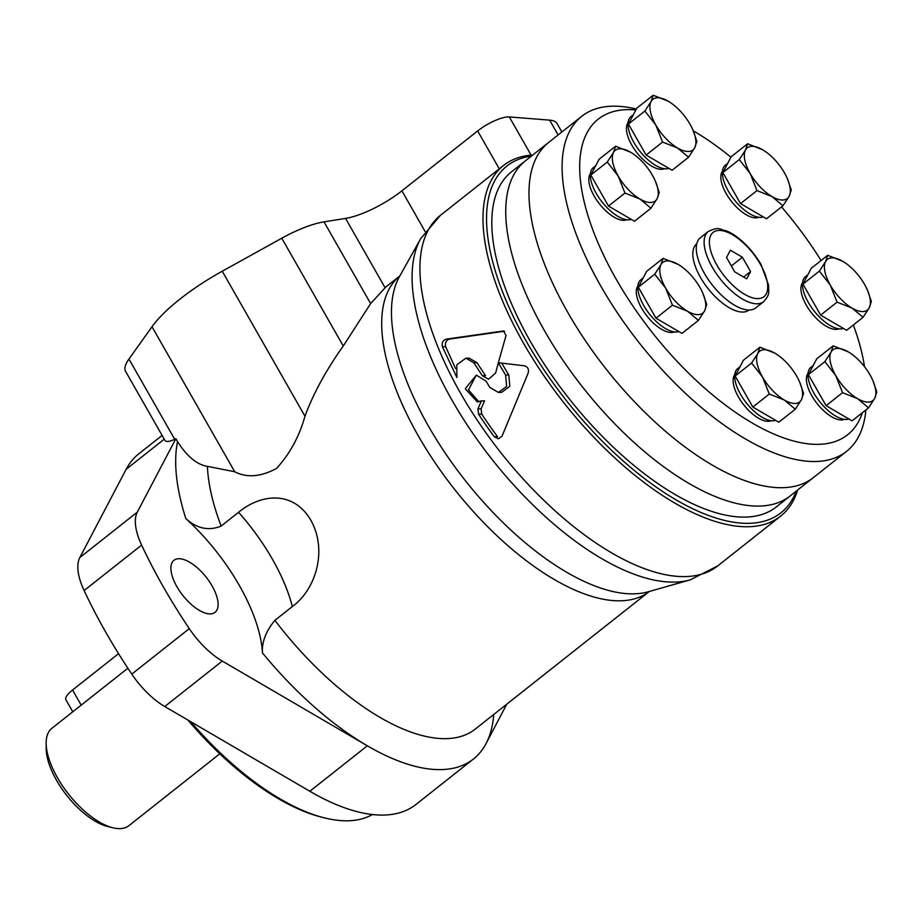 <?xml version="1.0" encoding="UTF-8"?>
<svg xmlns="http://www.w3.org/2000/svg" width="923" height="923" viewBox="0 0 923 923"><rect width="100%" height="100%" fill="white"/><g stroke="black" fill="none" stroke-linecap="round" stroke-linejoin="round"><path stroke-width="1.38" d="M615.572 146.226L599.131 159.229L590.812 175.047L608.499 206.06L634.493 221.243L650.946 208.229L639.974 199.045L624.952 193.045L618.133 175.947L607.265 162.044L613.449 152.537L615.572 146.226L630.594 152.214A32.282 14.422 51.7 0 0 613.449 152.537A32.282 14.422 51.7 0 0 618.133 175.947A32.282 14.422 51.7 0 0 639.974 199.045A32.282 14.422 51.7 0 0 657.118 198.722L650.946 208.229M663.06 258.359L646.619 271.374L638.301 287.191L655.988 318.204L681.982 333.388L698.434 320.373L687.462 311.189L672.44 305.19L665.621 288.091L654.753 274.189L660.937 264.682L663.06 258.359L678.082 264.359A32.282 14.422 51.7 0 0 660.937 264.682A32.282 14.422 51.7 0 0 665.621 288.091A32.282 14.422 51.7 0 0 687.462 311.189A32.282 14.422 51.7 0 0 704.607 310.866L698.434 320.373M759.906 347.198L743.453 360.201L735.146 376.03L752.833 407.031L778.827 422.215L795.28 409.212L784.296 400.017L769.286 394.029L762.456 376.93L751.599 363.027L757.771 353.509L759.906 347.198L774.928 353.197A32.282 14.422 51.7 0 0 757.771 353.509A32.282 14.422 51.7 0 0 762.456 376.93A32.282 14.422 51.7 0 0 784.296 400.017A32.282 14.422 51.7 0 0 801.452 399.705L795.28 409.212M833.169 345.837L816.717 358.839L808.41 374.657L826.097 405.67L852.091 420.853L868.543 407.851L857.571 398.655L842.549 392.667L835.73 375.557L824.862 361.654L831.046 352.148L833.169 345.837L848.191 351.825A32.282 14.422 51.7 0 0 831.046 352.148A32.282 14.422 51.7 0 0 835.73 375.557A32.282 14.422 51.7 0 0 857.571 398.655A32.282 14.422 51.7 0 0 874.716 398.332L868.543 407.851M827.7 255.29L811.248 268.305L802.941 284.122L820.628 315.124L846.622 330.307L863.063 317.304L852.091 308.12L837.069 302.121L830.25 285.022L819.393 271.12L825.566 261.601L827.7 255.29L842.711 261.29A32.282 14.422 51.7 0 0 825.566 261.601A32.282 14.422 51.7 0 0 830.25 285.022A32.282 14.422 51.7 0 0 852.091 308.12A32.282 14.422 51.7 0 0 869.247 307.797L863.063 317.304M747.595 143.757L731.154 156.76L722.847 172.589L740.523 203.591L766.517 218.774L782.969 205.771L771.997 196.576L756.975 190.588L750.157 173.489L739.288 159.587L745.472 150.068L747.595 143.757L762.617 149.745A32.282 14.422 51.7 0 0 745.472 150.068A32.282 14.422 51.7 0 0 750.157 173.489A32.282 14.422 51.7 0 0 771.997 196.576A32.282 14.422 51.7 0 0 789.153 196.264L782.969 205.771M653.196 95.219L636.743 108.222L628.436 124.04L646.123 155.052L672.117 170.236L688.57 157.233L677.597 148.038L662.576 142.05L655.757 124.94L644.889 111.037L651.061 101.53L653.196 95.219L668.217 101.207A32.282 14.422 51.7 0 0 651.061 101.53A32.282 14.422 51.7 0 0 655.757 124.94A32.282 14.422 51.7 0 0 677.597 148.038A32.282 14.422 51.7 0 0 694.742 147.715L688.57 157.233M636.316 109.041A213.548 95.381 51.7 0 0 581.709 116.31L548.597 142.488A213.548 95.381 51.7 0 0 606.215 369.165A213.548 95.381 51.7 0 0 813.486 477.514L790.238 495.893A213.548 95.381 51.7 0 1 582.967 387.545A213.548 95.381 51.7 0 1 525.349 160.867A213.548 95.381 51.7 0 0 582.967 387.545A213.548 95.381 51.7 0 0 790.238 495.893L776.289 506.923A213.548 95.381 51.7 0 1 569.029 398.563A213.548 95.381 51.7 0 1 511.411 171.897L548.597 142.488A213.548 95.381 51.7 0 0 606.215 369.165A213.548 95.381 51.7 0 0 813.486 477.514L846.587 451.335A213.548 95.381 51.7 0 0 865.866 409.962M581.709 116.31A213.548 95.381 51.7 0 0 639.327 342.987A213.548 95.381 51.7 0 0 846.587 451.335M821.089 260.517A201.133 89.843 51.7 0 0 781.539 206.902M730.924 157.198A201.133 89.843 51.7 0 0 693.265 130.812M635.832 109.952A201.133 89.843 51.7 0 0 645.085 323.165A201.133 89.843 51.7 0 0 862.37 412.719M864.516 366.708A201.133 89.843 51.7 0 0 853.348 324.988M696.773 243.764L696.692 243.822A42.216 18.852 51.7 0 0 708.079 288.634A42.216 18.852 51.7 0 0 749.049 310.047L749.13 309.99M664.422 168.724A29.548 13.199 -128.3 0 1 631.759 145.026A29.548 13.199 -128.3 0 1 628.032 122.701M758.833 217.274A29.548 13.199 -128.3 0 1 726.17 193.576A29.548 13.199 -128.3 0 1 722.432 171.24M838.926 328.807A29.548 13.199 -128.3 0 1 806.264 305.109A29.548 13.199 -128.3 0 1 802.537 282.773M844.407 419.342A29.548 13.199 -128.3 0 1 811.732 395.655A29.548 13.199 -128.3 0 1 808.006 373.319M771.132 420.715A29.548 13.199 -128.3 0 1 738.469 397.017A29.548 13.199 -128.3 0 1 734.743 374.68M674.298 331.876A29.548 13.199 -128.3 0 1 641.635 308.178A29.548 13.199 -128.3 0 1 637.897 285.842M626.809 219.732A29.548 13.199 -128.3 0 1 594.147 196.034A29.548 13.199 -128.3 0 1 590.408 173.709M708.218 231.546L700.372 237.742A44.696 19.96 51.7 0 0 712.429 285.184A44.696 19.96 51.7 0 0 755.81 307.867L763.656 301.659C767.244 297.794 768.94 294.379 768.732 291.403L768.559 284.965L760.944 264.347C749.788 245.38 734.489 233.531 725.593 230.612C719.386 229.769 719.721 226.008 708.218 231.546A44.696 19.96 51.7 0 0 720.275 278.988A44.696 19.96 51.7 0 0 763.656 301.659M730.393 250.225L726.551 257.529L734.72 271.835L746.719 278.85L750.549 271.547L742.38 257.229L730.393 250.225M743.603 277.027L750.549 271.547M731.362 265.951L742.38 257.229M633.305 114.787L630.928 116.667A32.282 14.422 51.7 0 0 638.105 148.915A32.282 14.422 51.7 0 0 668.956 168.39M595.681 165.794L593.304 167.663A32.282 14.422 51.7 0 0 600.481 199.922A32.282 14.422 51.7 0 0 631.344 219.397M643.169 277.938L640.793 279.807A32.282 14.422 51.7 0 0 647.969 312.066A32.282 14.422 51.7 0 0 678.832 331.542M740.004 366.766L737.639 368.646A32.282 14.422 51.7 0 0 744.815 400.905A32.282 14.422 51.7 0 0 775.666 420.369M813.278 365.404L810.902 367.285A32.282 14.422 51.7 0 0 818.078 399.532A32.282 14.422 51.7 0 0 848.929 419.007M807.798 274.858L805.421 276.738A32.282 14.422 51.7 0 0 812.609 308.997A32.282 14.422 51.7 0 0 843.46 328.473M727.705 163.325L725.328 165.205A32.282 14.422 51.7 0 0 732.504 197.464A32.282 14.422 51.7 0 0 763.367 216.928M628.436 124.04L644.889 111.037M646.123 155.052L662.576 142.05M693.035 130.293L696.877 141.404L694.742 147.715A32.282 14.422 51.7 0 0 692.746 129.612A32.282 14.422 51.7 0 0 690.058 124.305A32.282 14.422 51.7 0 0 672.636 104.172A32.282 14.422 51.7 0 0 668.217 101.207M722.847 172.589L739.288 159.587M740.523 203.591L756.975 190.588M787.446 178.843L791.276 189.953L789.153 196.264A32.282 14.422 51.7 0 0 787.146 178.151A32.282 14.422 51.7 0 0 784.458 172.843A32.282 14.422 51.7 0 0 767.036 152.71A32.282 14.422 51.7 0 0 762.617 149.745M802.941 284.122L819.393 271.12M820.628 315.124L837.069 302.121M867.539 290.376L871.37 301.486L869.247 307.797A32.282 14.422 51.7 0 0 867.239 289.684A32.282 14.422 51.7 0 0 864.551 284.376A32.282 14.422 51.7 0 0 847.129 264.255A32.282 14.422 51.7 0 0 842.711 261.29M808.41 374.657L824.862 361.654M826.097 405.67L842.549 392.667M873.02 380.922L876.85 392.021L874.716 398.332A32.282 14.422 51.7 0 0 872.72 380.23A32.282 14.422 51.7 0 0 870.031 374.923A32.282 14.422 51.7 0 0 852.61 354.79A32.282 14.422 51.7 0 0 848.191 351.825M735.146 376.03L751.599 363.027M752.833 407.031L769.286 394.029M799.745 382.284L803.587 393.394L801.452 399.705A32.282 14.422 51.7 0 0 799.445 381.591A32.282 14.422 51.7 0 0 796.757 376.284A32.282 14.422 51.7 0 0 779.335 356.163A32.282 14.422 51.7 0 0 774.928 353.197M638.301 287.191L654.753 274.189M655.988 318.204L672.44 305.19M702.911 293.445L706.741 304.555L704.607 310.866A32.282 14.422 51.7 0 0 702.611 292.753A32.282 14.422 51.7 0 0 699.922 287.457A32.282 14.422 51.7 0 0 682.501 267.324A32.282 14.422 51.7 0 0 678.082 264.359M590.812 175.047L607.265 162.044M608.499 206.06L624.952 193.045M655.422 181.3L659.253 192.411L657.118 198.722A32.282 14.422 51.7 0 0 655.122 180.608A32.282 14.422 51.7 0 0 652.434 175.312A32.282 14.422 51.7 0 0 635.012 155.179A32.282 14.422 51.7 0 0 630.594 152.214M187.877 720.032A202.368 90.396 51.7 0 0 322.127 817.293L324.769 817.951A204.848 91.504 51.7 0 0 372.454 814.536M190.784 721.74A204.848 91.504 51.7 0 0 324.769 817.951M72.779 711.783L65.868 699.669A19.868 5.723 -29.7 0 1 72.571 690.023L81.189 705.126L127.87 668.229L51.873 728.305A62.072 27.725 51.7 0 0 46.15 743.396L46.208 748.841A57.111 25.509 51.7 0 0 66.871 795.58A57.111 25.509 51.7 0 0 107.587 826.477L112.871 827.781A62.072 27.725 51.7 0 0 128.862 825.704L219.789 753.814M46.15 743.396A62.072 27.725 51.7 0 0 68.614 794.207A62.072 27.725 51.7 0 0 112.871 827.781M72.571 690.023L118.548 653.669M162.102 435.402L138.762 453.862A223.481 99.822 51.7 0 0 126.163 469.276L79.805 557.584A55.322 24.713 51.7 0 0 84.108 590.535A322.796 144.184 51.7 0 0 131.781 674.113A55.322 24.713 51.7 0 0 164.767 706.533L309.828 791.265A223.481 99.822 51.7 0 0 415.961 804.464L473.464 758.994A223.481 99.822 51.7 0 0 486.063 743.58L506.739 704.203M385.791 287.041L370.631 303.598L343.264 346.01C326.107 370.088 313.347 393.498 304.971 416.227C299.294 436.533 289.787 453.954 276.45 468.515C260.609 476.914 246.695 477.999 234.73 471.757L207.398 466.346C196.991 464.684 187.034 456.435 177.528 441.621L175.855 438.69L137.308 512.115A55.322 24.713 51.7 0 0 141.623 545.078A322.796 144.184 51.7 0 0 189.284 628.644A55.322 24.713 51.7 0 0 222.27 661.064L367.331 745.796A223.481 99.822 51.7 0 0 473.464 758.994M292.337 606.561L274.904 620.337C265.87 631.286 261.717 642.131 262.444 652.907A128.124 57.226 51.7 0 0 185.858 518.622C196.98 528.648 208.736 531.129 221.139 526.075L238.561 512.3C261.394 493.367 293.549 490.667 310.763 520.087C327.723 550.154 316.07 589.22 292.337 606.561A128.124 57.226 51.7 0 0 238.561 512.3M482.348 375.707L473.776 362.751L465.884 358.17L469.069 358.101L476.949 362.693L485.51 375.649L482.348 375.707L488.567 379.215L495.616 373.042L498.339 362.739A223.481 99.822 51.7 0 0 505.608 375.015L508.781 374.957L509.819 386.356L501.57 392.356M465.884 358.17L456.804 364.827L456.885 377.472L442.394 346.771L445.659 346.713C444.863 342.894 446.086 340.368 449.305 339.122L504.5 331.195M505.608 375.015L506.623 386.425L498.385 392.413L489.882 387.452A223.481 99.822 -128.3 0 1 486.063 381.13L476.36 375.13L465.261 388.721L477.237 401.874L481.391 400.905L477.918 408.889L478.564 414.185A223.481 99.822 51.7 0 0 494.278 436.741L498.351 438.817L501.997 436.244L528.164 373.1C529.11 369.327 527.864 366.893 524.437 365.82L498.339 362.716L506.046 335.499L503.485 330.965L446.028 339.179C442.809 340.425 441.598 342.952 442.394 346.771M478.564 414.185L481.76 414.127L481.102 408.831L484.575 400.847L481.391 400.905M494.278 436.741L497.543 436.683A217.516 97.157 51.7 0 1 481.76 414.127M478.818 401.724L468.492 389.933L475.91 375.846M532.756 155.018A223.481 99.822 51.7 0 0 503.508 165.482A223.481 99.822 51.7 0 0 563.803 402.693A223.481 99.822 51.7 0 0 780.708 516.084A223.481 99.822 51.7 0 0 797.634 490.044M531.348 156.137A220.989 98.715 51.7 0 0 566.422 400.628A220.989 98.715 51.7 0 0 796.226 491.163M445.659 346.713L455.593 368.635M501.766 363.131A217.516 97.157 51.7 0 0 508.781 374.957M212.117 585.99A33.147 14.803 51.7 0 0 173.939 560.307A33.147 14.803 51.7 0 0 182.881 595.497A33.147 14.803 51.7 0 0 215.059 612.318A33.147 14.803 51.7 0 0 212.117 585.99M175.855 438.69L174.689 439.256C169.324 441.84 166.048 442.175 164.859 440.248L125.597 371.404A59.591 17.156 -29.7 0 1 128.943 359.047L152.007 326.742A99.326 28.59 -29.7 0 1 222.247 271.212L281.78 238.215A59.591 17.156 -29.7 0 1 324.008 221.855L345.56 218.416A49.657 14.295 -29.7 0 0 401.909 190.83L477.653 130.939A24.829 7.153 -29.7 0 1 509.323 116.944L549.658 120.128A59.591 17.156 -29.7 0 1 557.077 123.601L561.865 132.001M760.321 264.128A40.97 18.298 51.7 0 0 710.825 235.227A40.97 18.298 51.7 0 0 744.503 294.252A40.97 18.298 51.7 0 0 760.321 264.128M690.277 579.84A221.082 98.749 51.7 0 1 492.063 459.423A221.082 98.749 51.7 0 1 420.611 238.769L399.336 276.842A204.121 91.181 51.7 0 0 465.307 480.571A204.121 91.181 51.7 0 0 648.315 591.758L690.277 579.84L717.656 565.937L780.708 516.084M385.779 287.041L399.855 275.919A201.133 89.843 51.7 0 0 454.428 489.167A201.133 89.843 51.7 0 0 649.331 591.47L475.299 729.066A201.133 89.843 51.7 0 1 274.904 620.337M262.444 652.907A223.481 99.822 51.7 0 0 367.331 745.796L309.828 791.265M177.528 441.621A223.481 99.822 51.7 0 0 185.858 518.622M207.398 466.346A201.133 89.843 51.7 0 0 221.139 526.075M486.063 743.58A223.481 99.822 51.7 0 0 493.747 714.483M473.776 362.751L476.949 362.693M446.028 339.179L449.305 339.122M477.918 408.889L481.102 408.831M420.611 238.769L440.456 215.324A223.481 99.822 51.7 0 0 500.751 452.547A223.481 99.822 51.7 0 0 717.656 565.937M164.248 439.163L126.163 469.276M222.27 661.064L164.767 706.533M189.284 628.644L131.781 674.113M141.623 545.078L84.108 590.535M137.308 512.115L79.805 557.584M531.117 155.145L509.323 116.944M499.262 168.828L477.653 130.939M558.127 134.966L549.658 120.128M304.971 416.227L222.247 271.212M234.73 471.757L152.007 326.742M370.631 303.598L324.008 221.855M343.264 346.01L281.78 238.215M425.134 231.569L401.909 190.83M385.041 287.641L345.56 218.416M174.689 439.256L128.943 359.047M498.385 392.425L501.57 392.367M440.456 215.324L503.508 165.482"/></g></svg>
